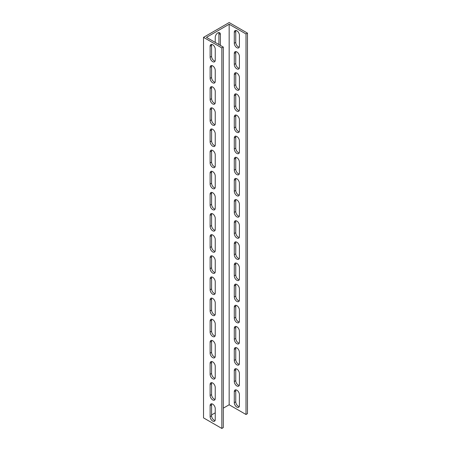 <?xml version="1.0" encoding="UTF-8"?>
<svg xmlns="http://www.w3.org/2000/svg" width="451" height="451" viewBox="0 0 451 451"><rect width="100%" height="100%" fill="white"/><g stroke="black" fill="none" stroke-linecap="round" stroke-linejoin="round"><path stroke-width="0.68" d="M239.413 35.234A3.625 2.092 -120 0 0 236.854 30.792A3.625 2.092 -120 0 0 235.039 30.617A3.625 2.092 -120 0 0 234.289 32.275L234.289 43.268A3.625 2.092 -120 0 0 235.873 46.915A3.625 2.092 -120 0 0 238.664 47.885A3.625 2.092 -120 0 0 239.413 46.227L239.413 35.234M239.413 56.375A3.625 2.092 -120 0 0 236.854 51.933A3.625 2.092 -120 0 0 235.039 51.758A3.625 2.092 -120 0 0 234.289 53.415L234.289 64.408A3.625 2.092 -120 0 0 235.873 68.056A3.625 2.092 -120 0 0 238.664 69.026A3.625 2.092 -120 0 0 239.413 67.368L239.413 56.375M239.413 77.516A3.625 2.092 -120 0 0 236.854 73.073A3.625 2.092 -120 0 0 235.039 72.899A3.625 2.092 -120 0 0 234.289 74.556L234.289 85.549A3.625 2.092 -120 0 0 235.873 89.197A3.625 2.092 -120 0 0 238.664 90.166A3.625 2.092 -120 0 0 239.413 88.509L239.413 77.516M239.413 98.656A3.625 2.092 -120 0 0 236.854 94.214A3.625 2.092 -120 0 0 235.039 94.039A3.625 2.092 -120 0 0 234.289 95.697L234.289 106.69A3.625 2.092 -120 0 0 235.873 110.337A3.625 2.092 -120 0 0 238.664 111.307A3.625 2.092 -120 0 0 239.413 109.649L239.413 98.656M239.413 119.797A3.625 2.092 -120 0 0 236.854 115.355A3.625 2.092 -120 0 0 235.039 115.18A3.625 2.092 -120 0 0 234.289 116.837L234.289 127.83A3.625 2.092 -120 0 0 235.873 131.478A3.625 2.092 -120 0 0 238.664 132.447A3.625 2.092 -120 0 0 239.413 130.79L239.413 119.797M239.413 140.938A3.625 2.092 -120 0 0 236.854 136.501A3.625 2.092 -120 0 0 235.039 136.32A3.625 2.092 -120 0 0 234.289 137.978L234.289 148.971A3.625 2.092 -120 0 0 235.873 152.618A3.625 2.092 -120 0 0 238.664 153.588A3.625 2.092 -120 0 0 239.413 151.931L239.413 140.938M239.413 162.078A3.625 2.092 -120 0 0 236.854 157.641A3.625 2.092 -120 0 0 235.039 157.461A3.625 2.092 -120 0 0 234.289 159.118L234.289 170.112A3.625 2.092 -120 0 0 235.873 173.759A3.625 2.092 -120 0 0 238.664 174.729A3.625 2.092 -120 0 0 239.413 173.071L239.413 162.078M239.413 183.219A3.625 2.092 -120 0 0 236.854 178.782A3.625 2.092 -120 0 0 235.039 178.602A3.625 2.092 -120 0 0 234.289 180.259L234.289 191.252A3.625 2.092 -120 0 0 235.873 194.9A3.625 2.092 -120 0 0 238.664 195.869A3.625 2.092 -120 0 0 239.413 194.212L239.413 183.219M239.413 204.359A3.625 2.092 -120 0 0 236.854 199.923A3.625 2.092 -120 0 0 235.039 199.742A3.625 2.092 -120 0 0 234.289 201.4L234.289 212.393A3.625 2.092 -120 0 0 235.873 216.04A3.625 2.092 -120 0 0 238.664 217.01A3.625 2.092 -120 0 0 239.413 215.352L239.413 204.359M239.413 225.5A3.625 2.092 -120 0 0 236.854 221.063A3.625 2.092 -120 0 0 235.039 220.883A3.625 2.092 -120 0 0 234.289 222.54L234.289 233.533A3.625 2.092 -120 0 0 235.873 237.181A3.625 2.092 -120 0 0 238.664 238.151A3.625 2.092 -120 0 0 239.413 236.493L239.413 225.5M239.413 246.641A3.625 2.092 -120 0 0 236.854 242.204A3.625 2.092 -120 0 0 235.039 242.024A3.625 2.092 -120 0 0 234.289 243.681L234.289 254.674A3.625 2.092 -120 0 0 235.873 258.322A3.625 2.092 -120 0 0 238.664 259.291A3.625 2.092 -120 0 0 239.413 257.634L239.413 246.641M239.413 267.781A3.625 2.092 -120 0 0 236.854 263.345A3.625 2.092 -120 0 0 235.039 263.164A3.625 2.092 -120 0 0 234.289 264.822L234.289 275.815A3.625 2.092 -120 0 0 235.873 279.462A3.625 2.092 -120 0 0 238.664 280.432A3.625 2.092 -120 0 0 239.413 278.774L239.413 267.781M239.413 288.922A3.625 2.092 -120 0 0 236.854 284.485A3.625 2.092 -120 0 0 235.039 284.305A3.625 2.092 -120 0 0 234.289 285.962L234.289 296.955A3.625 2.092 -120 0 0 235.873 300.603A3.625 2.092 -120 0 0 238.664 301.572A3.625 2.092 -120 0 0 239.413 299.915L239.413 288.922M239.413 310.062A3.625 2.092 -120 0 0 236.854 305.626A3.625 2.092 -120 0 0 235.039 305.445A3.625 2.092 -120 0 0 234.289 307.103L234.289 318.096A3.625 2.092 -120 0 0 235.873 321.743A3.625 2.092 -120 0 0 238.664 322.713A3.625 2.092 -120 0 0 239.413 321.056L239.413 310.062M239.413 331.203A3.625 2.092 -120 0 0 236.854 326.766A3.625 2.092 -120 0 0 235.039 326.586A3.625 2.092 -120 0 0 234.289 328.243L234.289 339.237A3.625 2.092 -120 0 0 235.873 342.884A3.625 2.092 -120 0 0 238.664 343.854A3.625 2.092 -120 0 0 239.413 342.196L239.413 331.203M239.413 352.344A3.625 2.092 -120 0 0 236.854 347.907A3.625 2.092 -120 0 0 235.039 347.727A3.625 2.092 -120 0 0 234.289 349.384L234.289 360.377A3.625 2.092 -120 0 0 235.873 364.025A3.625 2.092 -120 0 0 238.664 364.994A3.625 2.092 -120 0 0 239.413 363.337L239.413 352.344M239.413 373.484A3.625 2.092 -120 0 0 236.854 369.048A3.625 2.092 -120 0 0 235.039 368.867A3.625 2.092 -120 0 0 234.289 370.525L234.289 381.518A3.625 2.092 -120 0 0 235.873 385.165A3.625 2.092 -120 0 0 238.664 386.135A3.625 2.092 -120 0 0 239.413 384.477L239.413 373.484M212.686 44.745A3.625 2.092 60 0 1 215.245 49.187L215.245 60.18A3.625 2.092 60 0 1 214.496 61.838A3.625 2.092 60 0 1 211.705 60.868A3.625 2.092 60 0 1 210.121 57.221L210.121 46.227A3.625 2.092 60 0 1 210.871 44.57A3.625 2.092 60 0 1 212.686 44.745M212.686 65.885A3.625 2.092 60 0 1 215.245 70.328L215.245 81.321A3.625 2.092 60 0 1 214.496 82.978A3.625 2.092 60 0 1 211.705 82.009A3.625 2.092 60 0 1 210.121 78.361L210.121 67.368A3.625 2.092 60 0 1 210.871 65.711A3.625 2.092 60 0 1 212.686 65.885M212.686 87.026A3.625 2.092 60 0 1 215.245 91.468L215.245 102.462A3.625 2.092 60 0 1 214.496 104.119A3.625 2.092 60 0 1 211.705 103.149A3.625 2.092 60 0 1 210.121 99.502L210.121 88.509A3.625 2.092 60 0 1 210.871 86.851A3.625 2.092 60 0 1 212.686 87.026M212.686 108.167A3.625 2.092 60 0 1 215.245 112.609L215.245 123.602A3.625 2.092 60 0 1 214.496 125.26A3.625 2.092 60 0 1 211.705 124.29A3.625 2.092 60 0 1 210.121 120.642L210.121 109.649A3.625 2.092 60 0 1 210.871 107.992A3.625 2.092 60 0 1 212.686 108.167M212.686 129.307A3.625 2.092 60 0 1 215.245 133.75L215.245 144.743A3.625 2.092 60 0 1 214.496 146.4A3.625 2.092 60 0 1 211.705 145.431A3.625 2.092 60 0 1 210.121 141.783L210.121 130.79A3.625 2.092 60 0 1 210.871 129.133A3.625 2.092 60 0 1 212.686 129.307M212.686 150.448A3.625 2.092 60 0 1 215.245 154.89L215.245 165.883A3.625 2.092 60 0 1 214.496 167.541A3.625 2.092 60 0 1 211.705 166.571A3.625 2.092 60 0 1 210.121 162.924L210.121 151.931A3.625 2.092 60 0 1 210.871 150.273A3.625 2.092 60 0 1 212.686 150.448M212.686 171.589A3.625 2.092 60 0 1 215.245 176.031L215.245 187.024A3.625 2.092 60 0 1 214.496 188.681A3.625 2.092 60 0 1 211.705 187.712A3.625 2.092 60 0 1 210.121 184.064L210.121 173.071A3.625 2.092 60 0 1 210.871 171.414A3.625 2.092 60 0 1 212.686 171.589M212.686 192.729A3.625 2.092 60 0 1 215.245 197.172L215.245 208.165A3.625 2.092 60 0 1 214.496 209.822A3.625 2.092 60 0 1 211.705 208.852A3.625 2.092 60 0 1 210.121 205.205L210.121 194.212A3.625 2.092 60 0 1 210.871 192.554A3.625 2.092 60 0 1 212.686 192.729M212.686 213.87A3.625 2.092 60 0 1 215.245 218.312L215.245 229.305A3.625 2.092 60 0 1 214.496 230.963A3.625 2.092 60 0 1 211.705 229.993A3.625 2.092 60 0 1 210.121 226.346L210.121 215.352A3.625 2.092 60 0 1 210.871 213.695A3.625 2.092 60 0 1 212.686 213.87M212.686 235.01A3.625 2.092 60 0 1 215.245 239.453L215.245 250.446A3.625 2.092 60 0 1 214.496 252.103A3.625 2.092 60 0 1 211.705 251.134A3.625 2.092 60 0 1 210.121 247.486L210.121 236.493A3.625 2.092 60 0 1 210.871 234.836A3.625 2.092 60 0 1 212.686 235.01M212.686 256.151A3.625 2.092 60 0 1 215.245 260.593L215.245 271.587A3.625 2.092 60 0 1 214.496 273.244A3.625 2.092 60 0 1 211.705 272.274A3.625 2.092 60 0 1 210.121 268.627L210.121 257.634A3.625 2.092 60 0 1 210.871 255.976A3.625 2.092 60 0 1 212.686 256.151M212.686 277.292A3.625 2.092 60 0 1 215.245 281.734L215.245 292.727A3.625 2.092 60 0 1 214.496 294.385A3.625 2.092 60 0 1 211.705 293.415A3.625 2.092 60 0 1 210.121 289.767L210.121 278.774A3.625 2.092 60 0 1 210.871 277.117A3.625 2.092 60 0 1 212.686 277.292M212.686 298.432A3.625 2.092 60 0 1 215.245 302.875L215.245 313.868A3.625 2.092 60 0 1 214.496 315.525A3.625 2.092 60 0 1 211.705 314.556A3.625 2.092 60 0 1 210.121 310.908L210.121 299.915A3.625 2.092 60 0 1 210.871 298.258A3.625 2.092 60 0 1 212.686 298.432M212.686 319.573A3.625 2.092 60 0 1 215.245 324.015L215.245 335.008A3.625 2.092 60 0 1 214.496 336.666A3.625 2.092 60 0 1 211.705 335.696A3.625 2.092 60 0 1 210.121 332.049L210.121 321.056A3.625 2.092 60 0 1 210.871 319.398A3.625 2.092 60 0 1 212.686 319.573M212.686 340.714A3.625 2.092 60 0 1 215.245 345.156L215.245 356.149A3.625 2.092 60 0 1 214.496 357.806A3.625 2.092 60 0 1 211.705 356.837A3.625 2.092 60 0 1 210.121 353.189L210.121 342.196A3.625 2.092 60 0 1 210.871 340.539A3.625 2.092 60 0 1 212.686 340.714M212.686 361.86A3.625 2.092 60 0 1 215.245 366.297L215.245 377.29A3.625 2.092 60 0 1 214.496 378.947A3.625 2.092 60 0 1 211.705 377.977A3.625 2.092 60 0 1 210.121 374.33L210.121 363.337A3.625 2.092 60 0 1 210.871 361.679A3.625 2.092 60 0 1 212.686 361.86M212.686 383A3.625 2.092 60 0 1 215.245 387.437L215.245 398.43A3.625 2.092 60 0 1 214.496 400.088A3.625 2.092 60 0 1 211.705 399.118A3.625 2.092 60 0 1 210.121 395.471L210.121 384.477A3.625 2.092 60 0 1 210.871 382.82A3.625 2.092 60 0 1 212.686 383M212.686 404.141A3.625 2.092 60 0 1 215.245 408.578L215.245 419.571A3.625 2.092 60 0 1 214.496 421.228A3.625 2.092 60 0 1 211.705 420.259A3.625 2.092 60 0 1 210.121 416.611L210.121 405.618A3.625 2.092 60 0 1 210.871 403.961A3.625 2.092 60 0 1 212.686 404.141M239.413 394.625A3.625 2.092 -120 0 0 236.854 390.188A3.625 2.092 -120 0 0 235.039 390.008A3.625 2.092 -120 0 0 234.289 391.665L234.289 402.658A3.625 2.092 -120 0 0 235.873 406.306A3.625 2.092 -120 0 0 238.664 407.276A3.625 2.092 -120 0 0 239.413 405.618L239.413 394.625M223.301 47.073L206.462 37.348L207.922 36.503L229.164 24.241L246.004 33.966L247.469 33.12L229.164 22.55L203.531 37.348L203.531 417.88L221.836 428.45L223.301 427.604L223.301 47.073L221.836 47.919L221.836 428.45M246.004 33.966L246.004 414.497L230.624 405.618L229.164 404.772L229.164 24.241M223.301 408.155L229.164 404.772M215.245 412.806L211.587 414.92M221.836 47.919L203.531 37.348M215.076 399.4A3.625 2.092 60 0 1 211.587 394.625L211.587 383.632A3.625 2.092 60 0 1 211.761 382.662M215.076 420.541A3.625 2.092 60 0 1 211.587 415.766L211.587 404.772A3.625 2.092 60 0 1 211.761 403.803M215.076 378.259A3.625 2.092 60 0 1 211.587 373.484L211.587 362.491A3.625 2.092 60 0 1 211.761 361.522M215.076 357.119A3.625 2.092 60 0 1 211.587 352.344L211.587 341.351A3.625 2.092 60 0 1 211.761 340.381M215.076 335.978A3.625 2.092 60 0 1 211.587 331.203L211.587 320.21A3.625 2.092 60 0 1 211.761 319.24M215.076 314.837A3.625 2.092 60 0 1 211.587 310.062L211.587 299.069A3.625 2.092 60 0 1 211.761 298.1M215.076 293.697A3.625 2.092 60 0 1 211.587 288.922L211.587 277.929A3.625 2.092 60 0 1 211.761 276.959M215.076 272.556A3.625 2.092 60 0 1 211.587 267.781L211.587 256.788A3.625 2.092 60 0 1 211.761 255.818M215.076 251.416A3.625 2.092 60 0 1 211.587 246.641L211.587 235.647A3.625 2.092 60 0 1 211.761 234.678M215.076 230.275A3.625 2.092 60 0 1 211.587 225.5L211.587 214.507A3.625 2.092 60 0 1 211.761 213.537M215.076 209.134A3.625 2.092 60 0 1 211.587 204.359L211.587 193.366A3.625 2.092 60 0 1 211.761 192.397M215.076 187.994A3.625 2.092 60 0 1 211.587 183.219L211.587 172.226A3.625 2.092 60 0 1 211.761 171.256M215.076 166.853A3.625 2.092 60 0 1 211.587 162.078L211.587 151.085A3.625 2.092 60 0 1 211.761 150.115M215.076 145.712A3.625 2.092 60 0 1 211.587 140.938L211.587 129.944A3.625 2.092 60 0 1 211.761 128.975M215.076 124.572A3.625 2.092 60 0 1 211.587 119.797L211.587 108.804A3.625 2.092 60 0 1 211.761 107.834M215.076 103.431A3.625 2.092 60 0 1 211.587 98.656L211.587 87.663A3.625 2.092 60 0 1 211.761 86.693M215.076 82.291A3.625 2.092 60 0 1 211.587 77.516L211.587 66.522A3.625 2.092 60 0 1 211.761 65.553M215.076 61.15A3.625 2.092 60 0 1 211.587 56.375L211.587 45.382A3.625 2.092 60 0 1 211.761 44.412M215.245 375.598L215.245 377.29M215.245 396.739L215.245 398.43M215.245 354.458L215.245 356.149M215.245 333.317L215.245 335.008M215.245 312.177L215.245 313.868M215.245 291.036L215.245 292.727M215.245 248.755L215.245 250.446M215.245 143.052L215.245 144.743M215.245 100.77L215.245 102.462M215.245 79.63L215.245 81.321M220.376 45.382L220.376 34.389A3.625 2.092 120 0 0 219.626 32.731A3.625 2.092 120 0 0 216.83 33.701A3.625 2.092 120 0 0 215.245 37.348L215.245 42.422M247.469 33.12L247.469 413.652L246.004 414.497M239.239 385.447A3.625 2.092 60 0 1 235.755 380.672L235.755 369.679A3.625 2.092 60 0 1 235.924 368.709M239.239 406.588A3.625 2.092 60 0 1 235.755 401.813L235.755 390.82A3.625 2.092 60 0 1 235.924 389.85M239.239 364.307A3.625 2.092 60 0 1 235.755 359.532L235.755 348.538A3.625 2.092 60 0 1 235.924 347.569M239.239 343.166A3.625 2.092 60 0 1 235.755 338.391L235.755 327.398A3.625 2.092 60 0 1 235.924 326.428M239.239 322.025A3.625 2.092 60 0 1 235.755 317.25L235.755 306.257A3.625 2.092 60 0 1 235.924 305.288M239.239 300.885A3.625 2.092 60 0 1 235.755 296.11L235.755 285.117A3.625 2.092 60 0 1 235.924 284.147M239.239 279.744A3.625 2.092 60 0 1 235.755 274.969L235.755 263.976A3.625 2.092 60 0 1 235.924 263.006M239.239 258.603A3.625 2.092 60 0 1 235.755 253.828L235.755 242.835A3.625 2.092 60 0 1 235.924 241.866M239.239 237.463A3.625 2.092 60 0 1 235.755 232.688L235.755 221.695A3.625 2.092 60 0 1 235.924 220.725M239.239 216.322A3.625 2.092 60 0 1 235.755 211.547L235.755 200.554A3.625 2.092 60 0 1 235.924 199.584M239.239 195.182A3.625 2.092 60 0 1 235.755 190.407L235.755 179.413A3.625 2.092 60 0 1 235.924 178.444M239.239 174.041A3.625 2.092 60 0 1 235.755 169.266L235.755 158.273A3.625 2.092 60 0 1 235.924 157.303M239.239 152.9A3.625 2.092 60 0 1 235.755 148.125L235.755 137.132A3.625 2.092 60 0 1 235.924 136.163M239.239 131.76A3.625 2.092 60 0 1 235.755 126.985L235.755 115.992A3.625 2.092 60 0 1 235.924 115.022M239.239 110.619A3.625 2.092 60 0 1 235.755 105.844L235.755 94.851A3.625 2.092 60 0 1 235.924 93.881M239.239 89.478A3.625 2.092 60 0 1 235.755 84.703L235.755 73.71A3.625 2.092 60 0 1 235.924 72.741M239.239 68.338A3.625 2.092 60 0 1 235.755 63.563L235.755 52.57A3.625 2.092 60 0 1 235.924 51.6M239.239 47.197A3.625 2.092 60 0 1 235.755 42.422L235.755 31.429A3.625 2.092 60 0 1 235.924 30.459M218.735 32.573A3.625 2.092 -60 0 1 218.91 33.543L218.91 44.536M234.289 402.658L235.755 401.813M234.289 391.665L235.755 390.82M210.121 416.611L211.587 415.766M210.121 405.618L211.587 404.772M210.121 395.471L211.587 394.625M210.121 384.477L211.587 383.632M210.121 363.337L211.587 362.491M210.121 374.33L211.587 373.484M210.121 342.196L211.587 341.351M210.121 353.189L211.587 352.344M210.121 321.056L211.587 320.21M210.121 332.049L211.587 331.203M210.121 299.915L211.587 299.069M210.121 310.908L211.587 310.062M210.121 278.774L211.587 277.929M210.121 289.767L211.587 288.922M210.121 257.634L211.587 256.788M210.121 268.627L211.587 267.781M210.121 236.493L211.587 235.647M210.121 247.486L211.587 246.641M210.121 215.352L211.587 214.507M210.121 226.346L211.587 225.5M210.121 194.212L211.587 193.366M210.121 205.205L211.587 204.359M210.121 173.071L211.587 172.226M210.121 184.064L211.587 183.219M210.121 151.931L211.587 151.085M210.121 162.924L211.587 162.078M210.121 130.79L211.587 129.944M210.121 141.783L211.587 140.938M210.121 109.649L211.587 108.804M210.121 120.642L211.587 119.797M210.121 88.509L211.587 87.663M210.121 99.502L211.587 98.656M210.121 67.368L211.587 66.522M210.121 78.361L211.587 77.516M210.121 46.227L211.587 45.382M210.121 57.221L211.587 56.375M234.289 381.518L235.755 380.672M234.289 370.525L235.755 369.679M234.289 360.377L235.755 359.532M234.289 349.384L235.755 348.538M234.289 339.237L235.755 338.391M234.289 328.243L235.755 327.398M234.289 318.096L235.755 317.25M234.289 307.103L235.755 306.257M234.289 296.955L235.755 296.11M234.289 285.962L235.755 285.117M234.289 275.815L235.755 274.969M234.289 264.822L235.755 263.976M234.289 254.674L235.755 253.828M234.289 243.681L235.755 242.835M234.289 233.533L235.755 232.688M234.289 222.54L235.755 221.695M234.289 212.393L235.755 211.547M234.289 201.4L235.755 200.554M234.289 191.252L235.755 190.407M234.289 180.259L235.755 179.413M234.289 170.112L235.755 169.266M234.289 159.118L235.755 158.273M234.289 148.971L235.755 148.125M234.289 137.978L235.755 137.132M234.289 127.83L235.755 126.985M234.289 116.837L235.755 115.992M234.289 106.69L235.755 105.844M234.289 95.697L235.755 94.851M234.289 85.549L235.755 84.703M234.289 74.556L235.755 73.71M234.289 64.408L235.755 63.563M234.289 53.415L235.755 52.57M234.289 43.268L235.755 42.422M234.289 32.275L235.755 31.429M220.376 34.389L218.91 33.543"/></g></svg>
